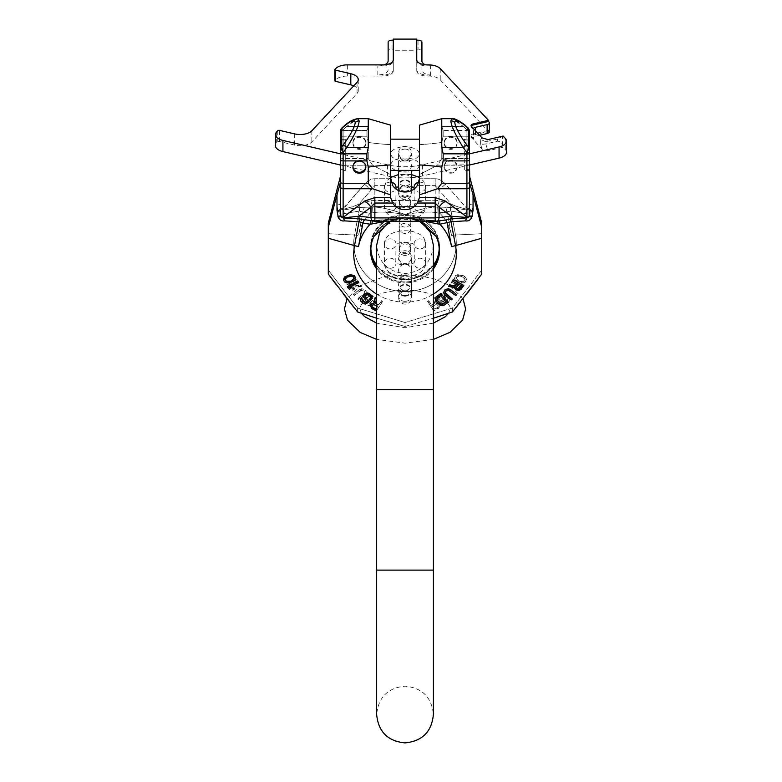 <?xml version="1.0" encoding="UTF-8"?>
<svg xmlns="http://www.w3.org/2000/svg" width="782" height="782" viewBox="0 0 782 782"><rect width="100%" height="100%" fill="white"/><g stroke="black" fill="none" stroke-linecap="round" stroke-linejoin="round"><path stroke-width="0.59" stroke-dasharray="3.91 2.93" d="M334.999 69.334L334.999 80.497L335.673 79.774A12.893 6.452 0 0 1 347.355 76.059L382.975 76.059A10.313 5.161 0 0 0 393.287 70.898L393.287 50.263L416.757 50.263L416.757 70.898A10.313 5.161 0 0 0 427.07 76.059L429.777 76.059A10.313 5.161 0 0 0 430.589 76.137A12.893 6.452 180 0 1 440.227 79.774L488.467 131.503L473.276 135.042A3.871 1.935 0 0 0 471.038 136.801A3.871 1.935 0 0 0 471.409 137.612L482.113 149.098L487.939 150.76L503.129 147.221L505.309 149.558A12.893 6.452 180 0 1 506.511 152.285M294.687 133.908L294.687 145.081A12.893 6.452 0 0 0 311.822 141.962L357.051 93.459A12.893 6.452 0 0 0 358.264 90.741A12.893 6.452 0 0 0 353.747 85.844M294.687 145.081L279.497 141.532A1.29 0.645 0 0 0 277.786 141.845L276.691 143.018A12.893 6.452 0 0 0 275.489 145.745M340.551 165.022L387.589 175.989A41.26 20.635 0 0 0 390.58 176.615M391.762 176.82A41.26 20.635 0 0 0 418.282 176.82M419.465 176.615A41.26 20.635 0 0 0 422.466 175.989L469.493 165.022M390.844 165.022A14.184 7.097 180 0 1 405.027 157.935A14.184 7.097 180 0 1 419.211 165.022A14.184 7.097 180 0 1 405.027 172.118A14.184 7.097 180 0 1 390.844 165.022L390.844 153.859A14.184 7.097 180 0 1 405.027 146.762A14.184 7.097 180 0 1 419.211 153.859A14.184 7.097 180 0 1 405.027 160.945A14.184 7.097 180 0 1 390.844 153.859M419.211 165.022L419.211 153.859M387.589 175.989L387.589 164.816A41.26 20.635 0 0 0 422.466 164.816L469.493 153.849M387.589 164.816L340.551 153.849M503.129 136.048L497.44 139L485.759 141.728L487.939 139.597M482.113 149.098L480.617 144.406L485.759 143.956L497.44 141.229C499.933 141.2 501.643 142.627 502.582 145.52L503.129 147.221M488.467 131.503L488.467 130.389L489.014 130.965A3.871 1.935 180 0 1 489.376 131.787M480.617 144.406L480.617 139.401L485.759 141.728L485.759 143.956L487.939 150.76M488.467 130.389L473.276 133.927A3.871 1.935 0 0 0 471.038 135.677A3.871 1.935 0 0 0 471.409 136.498L473.589 138.834A3.871 1.935 0 0 1 473.218 138.013L473.218 129.079A3.871 1.935 0 0 0 473.589 129.9L473.589 138.834M471.204 126.185A3.871 1.935 0 0 0 471.038 126.743A3.871 1.935 0 0 0 471.409 127.564L473.589 129.9M479.649 135.286L475.456 136.264A3.871 1.935 0 0 0 473.218 138.013M473.374 128.551A3.871 1.935 0 0 0 473.218 129.079M418.047 49.149L416.757 49.149L416.757 69.784A10.313 5.161 0 0 0 427.07 74.935L429.777 74.935A10.313 5.161 180 0 1 421.918 69.93L421.918 51.084A3.871 1.935 0 0 0 418.047 49.149L418.047 40.214M388.136 69.784A10.313 5.161 0 0 1 377.814 74.935L382.975 74.935A10.313 5.161 0 0 0 393.287 69.784L393.287 49.149L391.997 49.149A3.871 1.935 0 0 0 388.136 51.084L388.136 60.849M416.757 39.1L416.757 60.849A10.313 5.161 0 0 0 427.07 66.001L429.777 66.001A10.313 5.161 180 0 1 425.291 64.808M377.814 74.935L377.814 66.001L382.975 66.001A10.313 5.161 0 0 0 393.287 60.849L393.287 39.1M377.814 66.001A10.313 5.161 0 0 0 384.343 64.847M393.287 50.263L393.287 49.149M416.757 50.263L416.757 49.149M421.918 51.084L421.918 42.15M421.918 60.996L421.918 69.93M429.777 74.935L429.777 76.059M429.777 64.886L429.777 66.001M416.757 70.898L416.757 69.784M416.757 59.735L416.757 60.849M393.287 59.735L393.287 60.849M393.287 70.898L393.287 69.784M388.136 51.084L388.136 42.15M405.027 191.727A6.452 5.582 180 0 0 411.469 186.145A6.452 5.582 180 0 0 405.027 180.564A6.452 5.582 180 0 0 398.576 186.145A6.452 5.582 180 0 0 405.027 191.727M405.027 191.082A6.452 5.582 180 0 0 411.469 185.5A6.452 5.582 180 0 0 405.027 179.919A6.452 5.582 180 0 0 398.576 185.5A6.452 5.582 180 0 0 405.027 191.082M384.392 243.896L384.392 263.241A5.806 5.024 180 0 0 390.198 268.265A5.806 5.024 180 0 0 395.995 263.241A5.806 5.024 180 0 0 390.198 258.216A5.806 5.024 180 0 0 384.392 263.241C384.343 280.65 425.496 280.894 425.652 263.241L425.652 243.896A5.806 5.024 0 0 1 419.856 248.92A5.806 5.024 0 0 1 414.049 243.896A5.806 5.024 0 0 1 419.856 238.872A5.806 5.024 0 0 1 425.652 243.896C425.496 226.242 384.343 226.487 384.392 243.896A5.806 5.024 180 0 0 390.198 248.92A5.806 5.024 180 0 0 395.995 243.896L395.78 262.361C399.201 266.085 412.163 265.088 414.264 262.361L414.264 244.776C412.163 242.049 399.201 241.052 395.78 244.776L395.995 243.896A5.806 5.024 180 0 0 390.198 238.872A5.806 5.024 180 0 0 384.392 243.896M391.195 182.216A5.806 5.024 180 0 0 384.392 187.162L384.392 206.507A5.806 5.024 180 0 0 390.198 211.531A5.806 5.024 180 0 0 395.995 206.507A5.806 5.024 180 0 0 390.198 201.482A5.806 5.024 180 0 0 384.392 206.507C384.343 223.916 425.496 224.16 425.652 206.507L425.652 187.162A5.806 5.024 0 0 1 419.856 192.186A5.806 5.024 0 0 1 414.049 187.162L414.049 187.827M395.995 189.029L395.78 205.627C399.201 209.351 412.163 208.354 414.264 205.627L414.049 189.029M405.027 296.173A6.452 5.582 180 0 0 411.469 290.581A6.452 5.582 180 0 0 405.027 285A6.452 5.582 180 0 0 398.576 290.581A6.452 5.582 180 0 0 405.027 296.173M405.027 295.528A6.452 5.582 180 0 0 411.469 289.946A6.452 5.582 180 0 0 405.027 284.355A6.452 5.582 180 0 0 398.576 289.946A6.452 5.582 180 0 0 405.027 295.528M340.551 174.484L340.551 203.154A5.161 2.043 180 0 1 336.993 205.089L337.902 210.651L336.993 205.089L336.993 190.182L336.993 205.089A5.161 2.043 0 0 0 340.551 203.154L340.551 174.689M340.747 129.509L340.551 130.604L342.076 128.385L343.132 130.467L366.895 130.467L368.263 126.371L368.263 118.678L368.263 126.371L366.895 130.467L343.132 130.467A2.581 2.033 0 0 0 340.551 132.5A2.581 2.033 180 0 1 343.132 130.467L343.132 136.205L366.895 136.205L366.895 130.467L366.895 136.205L368.263 142.432L368.263 158.57L368.263 142.432L366.895 136.205L343.132 136.205A2.581 0.88 0 0 0 340.551 137.085A2.581 0.88 180 0 1 343.132 136.205L343.132 158.57L368.263 158.57L343.132 158.57A2.581 0.88 0 0 0 340.551 159.46A2.581 0.88 180 0 1 343.132 158.57L343.132 165.227L372.564 165.227L368.263 158.57L372.564 165.227L390.58 174.542L372.564 165.227L343.132 165.227L343.132 208.53L364.549 184.181C367.921 180.495 371.362 178.677 374.861 178.736C371.342 178.687 367.911 180.495 364.549 184.181L343.063 209.244L343.132 208.53L340.854 208.295A5.161 2.414 -21.4 0 1 337.902 210.651L338.244 211.433C339.662 213.867 341.773 214.551 344.559 213.486A5.161 0.753 -114 0 0 343.073 210.006A5.161 0.753 66 0 1 344.559 213.486C341.773 214.551 339.671 213.867 338.244 211.433A5.161 2.454 -26 0 0 340.972 209.068L343.063 209.244C350.414 207.504 355.654 205.803 358.782 204.131A5.161 2.278 -105.8 0 0 359.564 207.425A5.161 2.278 74.2 0 1 358.782 204.131C355.595 205.813 350.365 207.523 343.063 209.244L340.972 209.068A5.161 2.454 154 0 1 338.244 211.433L337.902 210.651A5.161 2.414 158.6 0 0 340.854 208.295L340.551 203.154L340.972 209.068L343.073 210.006L343.063 209.244L343.073 210.006L359.564 207.425L372.359 207.044C380.316 206.898 391.195 209.371 405.027 214.483C420.696 211.902 431.693 211.414 438.018 213.007L450.784 211.13L447.138 212.049A5.161 0.518 -106.1 0 1 445.867 207.386A5.161 0.518 73.9 0 0 447.138 212.049L439.865 213.222L439.572 207.22L439.865 213.222L438.018 213.007L437.685 207.044L436.473 206.702L437.685 207.044L438.018 213.007C431.889 211.365 420.892 211.863 405.027 214.483C418.693 209.449 429.582 206.966 437.685 207.044L450.481 207.425L466.971 210.006L466.913 208.53L466.981 209.244L469.073 209.068A5.161 2.454 -154 0 0 471.8 211.433L473.061 205.089A5.161 2.043 180 0 1 469.493 203.154L469.493 203.154A5.161 2.043 -0 0 0 473.061 205.089L472.142 210.651A5.161 2.414 -158.6 0 1 469.19 208.295L466.913 208.53L469.19 208.295A5.161 2.414 21.4 0 0 472.142 210.651L471.8 211.433A5.161 2.454 26 0 1 469.073 209.068L466.971 210.006L469.073 209.068L469.19 208.295L469.493 174.484L469.073 209.068L466.981 209.244L466.971 210.006L450.481 207.425L437.685 207.044C429.738 206.898 418.849 209.371 405.027 214.483C391.352 209.449 380.463 206.966 372.359 207.044L359.564 207.425L343.073 210.006L340.972 209.068L340.854 208.295L343.132 208.53L343.132 165.227L340.551 164.777L340.551 139.176L340.551 164.777L343.132 165.227L343.132 129.675L342.076 128.385A2.581 2.434 0 0 0 340.551 130.604L340.551 131.699A2.581 2.033 0 0 1 343.132 129.675A2.581 2.033 0 0 0 340.551 131.699L340.551 151.62M340.551 139.176L345.712 139.176L345.712 170.388L340.551 170.388L340.551 169.44M345.712 139.176L345.712 170.388M328.303 274.071L328.303 270.142L357.609 308.049L328.303 270.142L328.303 233.701L328.303 274.071L328.303 227.318L336.993 194.855L336.993 210.397L338.244 217.308C339.662 220.162 341.773 221.355 344.559 220.876L359.016 221.697L370.179 224.248L385.594 221.296M340.375 176.449L328.303 223.212L328.303 233.701L354.529 235.03L359.016 211.111L344.559 213.486L359.016 211.111A5.161 1.818 -87 0 0 359.212 207.465A5.161 1.818 93 0 1 359.016 211.111L354.529 235.03A51.27 48.181 180 0 0 405.027 291.578A51.27 48.181 180 0 0 455.515 235.03A12.893 4.34 -10.6 0 0 451.527 235.47L447.138 212.049L451.527 235.47A47.223 44.379 180 0 0 439.865 213.222A47.223 44.379 180 0 1 451.527 235.47A12.893 4.34 169.4 0 1 455.515 235.03A51.27 48.181 180 0 1 405.027 291.578A51.27 48.181 180 0 1 354.529 235.03A12.893 4.34 -169.4 0 1 358.518 235.47L362.907 212.049L359.261 211.13L362.907 212.049L358.518 235.47A47.223 44.379 180 0 1 370.179 213.222L362.907 212.049A5.161 0.518 -73.9 0 0 364.177 207.386A5.161 0.518 106.1 0 1 362.907 212.049L370.179 213.222L370.473 207.22L370.179 213.222L372.027 213.007L372.359 207.044L374.861 206.536L435.183 206.536L374.861 206.536L372.359 207.044L372.027 213.007C378.156 211.365 389.162 211.863 405.027 214.483C389.348 211.902 378.351 211.414 372.027 213.007L370.179 213.222A47.223 44.379 180 0 0 358.518 235.47A12.893 4.34 10.6 0 0 354.529 235.03L328.303 233.701L328.303 227.318M376.66 318.225L405.027 326.456L405.027 322.526L357.609 308.049L357.609 311.979L354.285 307.854M368.058 315.478L357.609 311.979L357.609 308.049L405.027 322.526L452.436 308.049L452.436 311.979L445.672 314.256M372.418 316.876L405.027 326.456L433.394 318.225L405.027 326.456L405.027 322.526L452.436 308.049L481.741 270.142L481.741 274.071L478.408 278.568M481.741 233.701L481.741 223.212L481.741 227.318L469.728 183.193L469.728 176.732L481.741 223.212L481.741 270.142L481.741 233.701L455.515 235.03L451.028 211.111L465.486 213.486C468.271 214.551 470.373 213.867 471.8 211.433C470.383 213.867 468.281 214.551 465.486 213.486L451.028 211.111A5.161 1.818 87 0 1 450.833 207.465A5.161 1.818 -93 0 0 451.028 211.111L455.515 235.03L481.741 233.701M424.45 221.296L405.027 218.07C418.693 220.055 429.582 221.023 437.685 220.993L450.833 218.882L466.971 217.943L469.19 215.959A2.581 1.975 0 0 1 466.913 217.005L466.913 152.568L468.291 146.977L469.493 150.994L469.493 142.392L469.493 170.388L469.493 130.623M469.493 132.49A2.581 2.033 180 0 0 466.913 130.467A2.581 2.033 0 0 1 469.493 132.49L469.493 131.699A2.581 2.033 0 0 0 466.913 129.675L467.968 128.385L466.913 130.467L443.15 130.467L443.15 136.205L441.781 142.432L443.15 136.205L443.15 130.467L441.781 126.371L441.781 118.678L441.781 126.371L443.15 130.467L466.913 130.467L466.913 136.205L443.15 136.205L466.913 136.205L466.913 158.57L441.781 158.57L437.48 165.227L419.465 174.542L419.465 196.849L419.465 177.661L419.435 178.736L435.183 178.736C438.702 178.687 442.143 180.495 445.505 184.181C442.123 180.495 438.682 178.677 435.183 178.736L419.435 178.736M464.332 169.616L464.332 139.958L464.332 169.616L469.493 169.616L469.493 140.848M469.493 151.522L469.493 154.367A2.581 0.528 0 0 0 466.913 153.829L443.15 153.829L441.781 147.348L441.781 118.678L419.465 125.14L419.465 164.924A92.833 31.749 0 0 1 441.781 167.133L443.15 160.897L443.15 153.829M454.782 119.46L452.426 118.678L463.11 126.371L455.652 119.969M353.415 120.633L346.934 126.371L357.618 118.678L354.158 120.125M454.811 122.588C455.398 119.118 459.484 120.692 467.059 127.319L469.493 130.604A2.581 2.434 0 0 0 467.968 128.385L468.291 146.977L467.059 145.296C459.484 134.954 455.398 127.378 454.811 122.588A5.161 4.848 -0 0 0 450.862 120.858L452.426 118.678L441.781 118.678M390.58 144.641L390.58 125.14L390.58 144.641A92.833 31.749 180 0 1 368.263 142.432A92.833 31.749 180 0 0 390.58 144.641L390.58 196.849L390.58 144.641M467.059 127.319A5.161 3.304 130.9 0 0 466.483 126.537A5.161 3.304 -49.1 0 0 463.11 126.371L466.913 129.675L466.913 136.205A2.581 0.88 180 0 1 469.493 137.085A2.581 0.88 0 0 0 466.913 136.205L466.913 158.57L441.781 158.57L441.781 142.432L441.781 158.57L437.48 165.227L466.913 165.227L466.913 208.53L466.913 158.57A2.581 0.88 180 0 1 469.493 159.46A2.581 0.88 0 0 0 466.913 158.57L466.913 165.227L469.493 164.777L437.48 165.227L419.465 174.542L419.465 144.641A92.833 31.749 180 0 0 441.781 142.432A92.833 31.749 180 0 1 419.465 144.641L419.465 177.661M419.465 169.44L419.465 139.176L419.465 169.44M390.58 169.44L390.58 139.176L390.58 169.44M352.926 142.432A6.452 6.061 180 0 0 359.378 148.492A6.452 6.061 180 0 0 365.829 142.432A6.452 6.061 180 0 0 359.378 136.381A6.452 6.061 180 0 0 352.926 142.432L352.926 143.321A6.452 6.061 180 0 0 359.378 149.372A6.452 6.061 180 0 0 365.829 143.321A6.452 6.061 180 0 0 359.378 137.261A6.452 6.061 180 0 0 352.926 143.321M445.505 184.181A12.893 1.691 138.7 0 0 439.054 190.241L435.183 185.383L439.054 190.241L439.054 200.661L435.183 200.26L439.054 200.661L451.263 204.131C454.45 205.813 459.689 207.523 466.981 209.244C459.63 207.504 454.401 205.803 451.263 204.131L439.054 190.241L439.054 200.661A5.161 2.278 105.8 0 1 436.473 206.702A5.161 2.278 -74.2 0 0 439.054 200.661L451.263 204.131A5.161 2.278 105.8 0 1 450.481 207.425A5.161 2.278 -74.2 0 0 451.263 204.131L439.054 190.241A12.893 1.691 -41.3 0 1 445.505 184.181L466.913 208.53L445.505 184.181M390.58 177.661L390.609 178.736L374.861 178.736L374.861 185.383L370.991 190.241L374.861 185.383L374.861 200.26L370.991 200.661L435.183 200.26L374.861 200.26L374.861 206.536L374.861 185.383L392.623 185.383L374.861 185.383L374.861 178.736L390.609 178.736L392.623 185.383M376.66 265.479A34.173 32.111 0 0 0 405.027 279.692A34.173 32.111 180 0 0 433.394 265.479M439.171 248.686A34.173 32.111 180 0 0 439.191 247.581A34.173 32.111 180 0 0 405.027 215.47A34.173 32.111 0 0 0 370.854 247.581A34.173 32.111 180 0 1 405.027 215.47A34.173 32.111 0 0 1 439.191 247.581L439.191 249.79A34.173 32.111 0 0 0 435.789 235.812A34.173 32.111 180 0 0 405.027 217.679A34.173 32.111 0 0 0 374.255 235.812A34.173 32.111 180 0 1 405.027 217.679A34.173 32.111 0 0 1 435.789 235.812L436.073 236.379A34.486 32.404 180 0 0 405.027 218.07C391.352 220.055 380.463 221.023 372.359 220.993L372.203 221.111M370.873 248.686A34.173 32.111 0 0 1 370.854 247.581L370.854 249.79A34.173 32.111 180 0 1 374.255 235.812L373.972 236.379A34.486 32.404 0 0 1 405.027 218.07L399.905 218.657L405.027 218.07L410.149 218.657L439.865 224.248L451.028 221.697L465.486 220.876C468.271 221.355 470.373 220.162 471.8 217.308L473.061 210.397L473.061 194.855M466.971 210.006A5.161 0.753 114 0 0 465.486 213.486A5.161 0.753 -66 0 1 466.971 210.006M364.549 184.181A12.893 1.691 41.3 0 1 370.991 190.241L370.991 200.661L358.782 204.131L370.991 190.241L358.782 204.131L370.991 200.661A5.161 2.278 74.2 0 0 373.571 206.702A5.161 2.278 -105.8 0 1 370.991 200.661L370.991 190.241A12.893 1.691 -138.7 0 0 364.549 184.181M433.394 267.688A34.173 32.111 180 0 1 405.027 281.901A34.173 32.111 0 0 1 376.66 267.688M374.119 236.096A34.173 32.111 0 0 1 374.255 235.812L373.972 236.379A34.486 32.404 180 0 1 405.027 218.07C418.849 220.084 429.738 221.062 437.685 220.993L437.842 221.111M433.394 268.91A34.486 32.404 180 0 1 405.027 282.888A34.486 32.404 0 0 0 436.073 236.379L435.936 236.096A34.173 32.111 180 0 0 435.789 235.812L436.073 236.379A34.486 32.404 0 0 0 405.027 218.07C391.195 220.084 380.316 221.062 372.359 220.993L370.453 220.915M435.183 221.198L437.05 221.198A5.161 2.551 83.6 0 1 436.473 221.13L435.183 221.198L436.473 221.13A5.161 2.551 -96.4 0 0 437.05 221.198L439.601 220.915M352.926 167.133L352.926 166.253A6.452 6.061 180 0 0 352.946 166.693M365.81 166.693A6.452 6.061 180 0 0 359.378 160.193A6.452 6.061 180 0 0 352.926 166.253M365.829 167.133L365.829 166.253M456.962 283.358L452.446 280.621M448.575 285.958L454.88 287.092L455.955 289.438L458.936 290.034L460.93 288.988L463.824 284.971M452.211 298.558L451.312 299.418L445.212 294.804L443.707 291.872M445.476 293.211L445.642 291.021L447.881 289.868L449.709 290.474L455.808 295.088L456.708 294.208M435.418 299.115L438.731 303.758L440.686 305.009L444.078 304.745L448.272 301.911M376.66 303.817L378.596 304.785L381.313 300.669L382.457 301.696L376.367 310.923L382.457 301.226M370.58 305.459L371 307.502L376.367 310.454M376.582 298.284L375.477 303.23M372.105 296.358L371.059 299.917M360.561 300.435L363.083 302.751L365.106 303.357L367.481 302.742L371.059 299.447M362.271 298.558L362.086 299.917M365.096 296.192L366.191 294.628L367.726 294.276L370.082 295.743L370.57 297.893M366.347 297.131L365.321 298.616M362.799 296.261L365.321 298.157M350.6 286.593L358.743 282.194M347.267 286.388L347.98 287.405L350.287 287.639L352.125 286.75M343.435 279.33L344.579 281.5L345.791 282.155L352.359 281.882M355.644 277.757L354.93 279.702L352.359 281.412M456.346 288.05L456.268 286.877L458.565 284.169M461.722 285.753L458.565 283.7M446.004 301.735L440.677 295.762M436.923 299.545L437.539 297.424L440.677 295.303M371.841 306.622L372.31 304.765L374.216 304.159L377.823 305.967L376.66 308.196M376.66 307.727L377.823 305.967M344.989 280.083L344.97 278.382L346.064 277.16L350.737 275.577L353.366 276.183L354.109 278.705M382.457 301.696L381.313 301.129L378.596 305.254L376.66 304.286M377.823 306.427L376.66 305.85M365.829 142.432L365.829 143.321M469.728 183.193L469.493 154.367M467.968 128.385A2.581 2.434 0 0 1 469.493 130.604L468.389 128.189M469.493 142.392L469.493 139.196L464.332 139.176L464.332 170.388L464.332 139.176M469.728 176.732L469.513 175.148M452.436 311.979L452.436 308.049L481.741 270.142L481.741 274.071L481.741 227.318M467.382 293.103L460.305 302.145M455.72 307.903L452.612 311.754M343.239 293.846L336.309 284.785M331.607 278.519L328.499 274.345M340.326 176.732L340.326 183.193L336.993 194.855M340.326 183.193L340.854 215.959A2.581 1.975 180 0 0 343.132 217.005L343.073 217.943L359.564 218.96A5.161 2.551 96.4 0 1 358.782 216.233L374.861 217.904L435.183 217.904L451.263 216.233L466.981 217.474L445.505 201.111A12.893 7.468 126.6 0 0 439.054 207.171L439.054 217.601A5.161 2.551 83.6 0 1 437.05 221.198M342.076 128.385A2.581 2.434 0 0 0 340.551 130.604L340.551 131.699M340.551 152.265L340.551 211.814A5.161 1.486 180 0 0 336.993 210.397M340.551 168.716L340.551 139.958L340.551 168.716M342.076 149.802A2.581 1.31 180 0 0 340.551 150.994L341.763 146.977L343.132 153.829L366.895 153.829L366.895 160.897L368.263 167.133A92.833 31.749 0 0 1 390.58 164.924L390.58 125.14L368.263 118.678L368.263 147.348L366.895 153.829M342.985 145.296A5.161 0.87 -143.9 0 1 346.934 147.348C354.764 134.758 358.84 125.931 359.182 120.858A5.161 4.848 -0 0 0 355.233 122.588C354.891 126.938 350.805 134.504 342.985 145.296L341.763 146.977L341.763 128.385L342.985 127.319A5.161 3.304 49.1 0 1 343.562 126.537A5.161 3.304 -130.9 0 1 346.934 126.371L368.263 126.371M355.233 122.588C354.891 119.011 350.805 120.584 342.985 127.319M359.182 120.858L357.618 118.678C357.521 117.046 346.279 123.312 343.562 126.537A5.161 3.304 49.1 0 1 346.934 126.371L343.132 129.675L346.934 126.371L357.902 126.371M467.059 145.296A5.161 0.87 -36.1 0 0 463.11 147.348C455.535 135.276 451.449 126.449 450.862 120.858M340.551 154.367A2.581 0.528 180 0 1 343.132 153.829L343.132 183.271L368.263 183.271L372.564 188.736L390.58 194.816L390.58 164.924M390.58 194.816L390.609 197.563L392.623 203.027A14.438 13.568 180 0 0 417.432 203.027L419.435 197.563L435.183 197.563L445.505 201.111M419.465 164.924L419.435 197.563M457.118 142.432A6.452 6.061 180 0 1 450.667 148.492A6.452 6.061 180 0 1 444.225 142.432A6.452 6.061 180 0 1 450.667 136.381A6.452 6.061 180 0 1 457.118 142.432L457.118 143.321A6.452 6.061 180 0 1 450.667 149.372A6.452 6.061 180 0 1 444.225 143.321A6.452 6.061 180 0 1 450.667 137.261A6.452 6.061 180 0 1 457.118 143.321M433.394 265.323A34.486 32.404 180 0 1 405.027 279.301A34.486 32.404 0 0 0 436.073 260.993L435.936 261.276A34.486 32.404 180 0 0 436.073 260.993L435.789 261.559A34.173 32.111 0 0 1 405.027 279.692A34.173 32.111 180 0 1 374.255 261.559A34.173 32.111 180 0 1 370.854 247.581L370.854 249.79A34.173 32.111 180 0 0 405.027 281.901A34.173 32.111 0 0 0 439.191 249.79L439.191 247.581A34.173 32.111 0 0 1 435.789 261.559L436.073 260.993A34.486 32.404 180 0 0 405.027 214.483A34.486 32.404 0 0 0 373.972 260.993A34.486 32.404 180 0 1 405.027 214.483A34.486 32.404 0 0 1 436.073 260.993L429.328 269.8C422.622 275.821 414.519 278.91 405.027 279.066L421.146 275.372L433.394 265.303M359.261 221.765A5.161 1.085 106.7 0 0 359.564 218.96L372.3 220.905L372.027 223.994M445.867 219.996A5.161 0.518 73.9 0 1 447.138 223.075L451.527 246.496A47.223 44.379 180 0 0 439.865 224.248L439.582 220.856L437.754 220.905L438.018 223.994M450.784 221.765A5.161 1.085 73.3 0 1 450.481 218.96A5.161 2.551 83.6 0 0 451.263 216.233L439.054 207.171L435.183 203.027L435.183 221.296L374.861 221.296L374.861 203.027L392.623 203.027M465.486 220.876A5.161 1.916 103.3 0 1 466.971 217.943L466.981 217.474A2.581 1.935 0 0 0 469.073 216.594A5.161 0.733 22.9 0 1 471.8 217.308M472.142 216.409A5.161 0.88 19.1 0 0 469.19 215.959L469.493 211.814A5.161 1.486 0 0 1 473.061 210.397M467.968 149.802A2.581 1.31 180 0 1 469.493 150.994M340.551 182.392A2.581 0.88 180 0 0 343.132 183.271L343.132 217.005L364.549 201.111A12.893 7.468 53.4 0 1 370.991 207.171L358.782 216.233L343.063 217.474A2.581 1.935 180 0 1 340.972 216.594L340.854 215.959A5.161 0.88 160.9 0 0 337.902 216.409M338.244 217.308A5.161 0.733 157.1 0 1 340.972 216.594L343.073 217.943A5.161 1.916 76.7 0 1 344.559 220.876M364.177 219.996A5.161 0.518 106.1 0 0 362.907 223.075L358.518 246.496A12.893 4.34 10.6 0 1 354.529 245.607L328.303 238.256M390.443 221.296L399.905 218.657L368.645 220.71L373.004 221.198A5.161 2.551 96.4 0 1 370.991 217.601L370.991 207.171L374.861 203.027L374.861 197.563L390.609 197.563M380.687 227.601L399.905 218.657L370.463 220.856L370.179 224.248A47.223 44.379 180 0 0 358.518 246.496M364.549 201.111L374.861 197.563M419.465 194.816L437.48 188.736L441.781 183.271L441.781 167.133M368.263 183.271L368.263 167.133M457.118 167.133A6.452 6.061 180 0 1 450.667 173.193A6.452 6.061 180 0 1 444.225 167.133A6.452 6.061 180 0 1 450.667 161.072A6.452 6.061 180 0 1 457.118 167.133L457.118 166.253A6.452 6.061 180 0 1 450.667 172.304A6.452 6.061 180 0 1 444.225 166.253A6.452 6.061 180 0 1 450.667 160.193A6.452 6.061 180 0 1 457.118 166.253M444.225 167.133L444.225 166.253M352.838 283.016L357.609 280.621L356.885 279.614L346.221 285.44L349.114 289.457L351.118 290.493L354.09 289.907L355.165 287.551L361.47 286.427L360.629 285.264L354.901 286.329L352.838 283.016L354.901 286.329M354.901 285.86L360.629 284.804L361.47 285.958L355.165 287.092L354.09 289.438L351.118 290.034L349.114 288.988L346.221 284.971L356.885 279.614M359.437 289.594L353.347 294.208L354.246 295.088L361.274 290.024L363.806 290.435L364.803 291.745L364.568 293.211L357.843 298.558L358.743 299.418L364.832 294.804L366.338 291.872L364.979 289.545L361.655 288.695L359.437 289.594L353.347 294.677L354.246 295.547L361.274 290.484L363.806 290.904L364.803 292.204L364.568 293.67L357.843 299.017L358.743 299.887L364.832 295.273L366.338 292.331L365.585 290.591L364.041 289.428L361.655 289.164L359.437 290.063M369.27 293.514L373.473 296.349L374.568 297.942L374.334 300.063L371.323 303.758L369.358 305.009L367.002 305.156L361.773 301.911L369.27 293.514L361.773 302.38L367.002 305.615L369.358 305.479L371.323 304.218L374.334 300.532L374.568 298.401L373.473 296.818L369.27 293.983M427.598 301.226L433.678 310.454L439.044 307.502L439.464 305.459L438.174 303.494L436.063 302.996L434.792 297.61L433.463 298.284L434.675 303.172L431.449 304.785L428.732 300.669L427.598 301.226L433.678 310.923L438.223 308.646L439.416 306.994L438.751 304.452L436.063 303.455L434.792 298.069L433.463 298.753L434.675 303.641L431.449 305.254L428.732 301.129L427.598 301.696M438.985 299.447L442.563 302.742L444.938 303.357L446.972 302.751L449.484 299.965L448.79 297.795L447.783 298.558L447.46 300.591L444.254 302.087L439.992 298.704L439.464 296.417L442.329 294.276L445.222 295.997L443.707 297.131L444.723 298.157L447.255 296.261L444.694 293.69L442.485 292.967L440.462 293.592L438.272 295.518L437.949 297.541L438.985 299.917L442.563 303.211L444.938 303.827L446.972 303.211L449.151 301.275L449.474 299.242L448.79 298.255L447.783 299.017L447.46 301.06L445.105 302.517L442.553 301.735L439.992 299.164L439.464 296.886L442.329 294.746L445.222 296.456L443.707 297.6L444.723 298.616L447.255 296.72L443.834 293.602L441.468 293.592L438.272 295.987L437.949 298.001L438.985 299.917M451.302 282.194L460.236 286.515L457.92 286.75L459.757 287.639L462.074 287.405L462.778 286.388L452.016 281.178L451.302 282.654L460.236 286.984L457.92 287.219L459.757 288.099L462.074 287.874L462.778 286.857L452.016 281.647L451.302 282.654M457.685 281.412L455.114 279.702L454.401 277.757L455.544 275.587L457.783 274.629L463.325 275.645L465.896 277.375L466.61 279.33L465.466 281.5L464.254 282.155L457.685 281.882L455.114 280.161L454.401 278.226L455.544 276.046L456.756 275.391L459.787 275.127L463.325 276.114L465.896 277.845L466.61 279.8L465.466 281.97L463.227 282.908L457.685 281.882M351.48 283.7L348.078 285.41L350.962 288.978L353.141 288.558L353.777 286.877L351.48 283.7L348.078 285.88L350.375 289.057L352.457 289.369L353.914 287.962L351.48 284.169M369.368 295.303L373.053 298.069L372.662 300.376L368.625 303.963L366.924 303.68L363.777 301.559L369.368 295.303L373.258 299.242L370.267 303.524L367.784 304.433L363.777 302.018L369.368 295.762M432.231 305.967L434.166 308.91L437.773 307.101L438.331 306.036L436.522 304.071L432.231 305.967L434.166 309.379L438.203 307.082L437.744 305.224L435.828 304.628L432.231 306.427M458.408 280.601L455.73 277.991L457.46 275.802L462.602 276.476L465.29 279.096L463.56 281.285L458.408 281.07L455.73 278.46L457.46 276.271L462.602 276.945L465.29 279.565L463.56 281.745L458.408 281.07M356.885 280.083L357.609 281.09L352.838 283.485M444.225 142.432L444.225 143.321M345.712 169.616L345.712 139.958L345.712 169.616L340.551 169.616M433.394 389.602L376.66 389.602L405.027 389.602L376.66 389.602L376.66 245.186C378.341 262.42 387.794 271.872 405.027 273.553C422.251 271.872 431.713 262.42 433.394 245.186L433.394 570.117L376.66 570.117L405.027 570.117L376.66 570.117L376.66 714.533C378.341 697.3 387.794 687.847 405.027 686.166C422.251 687.847 431.713 697.3 433.394 714.533L433.394 570.117M502.582 145.52L502.582 136.586M505.309 138.394L505.309 149.558M489.014 122.031L489.014 130.965M440.227 68.611L440.227 79.774M480.617 139.401L482.113 137.935M471.409 137.612L471.409 136.498M471.409 126.449L471.409 127.564M475.456 130.79L475.456 136.264M473.276 135.042L473.276 133.927M391.997 49.149L391.997 40.214M430.589 64.974L430.589 76.137M427.07 76.059L427.07 74.935M427.07 64.886L427.07 66.001M382.975 64.886L382.975 66.001M382.975 76.059L382.975 74.935M347.355 76.059L347.355 64.886M335.673 79.774L335.673 68.611M357.051 93.459L357.051 82.296M311.822 130.79L311.822 141.962M279.497 141.532L279.497 130.369M277.786 141.845L277.786 130.682M276.691 143.018L276.691 131.855M422.466 175.989L422.466 164.816M497.44 141.229L497.44 139M405.027 196.888A6.452 5.582 180 0 0 411.469 191.297A6.452 5.582 180 0 0 405.027 185.715A6.452 5.582 180 0 0 398.576 191.297A6.452 5.582 180 0 0 405.027 196.888M405.027 171.199A6.452 5.582 0 0 1 398.576 165.618A6.452 5.582 0 0 1 405.027 160.036A6.452 5.582 0 0 1 411.469 165.618A6.452 5.582 0 0 1 405.027 171.199M405.027 149.079A6.452 5.582 0 0 1 411.469 154.66A6.452 5.582 0 0 1 405.027 160.242A6.452 5.582 0 0 1 398.576 154.66A6.452 5.582 0 0 1 405.027 149.079M405.027 174.757A6.452 5.582 180 0 0 398.576 180.339A6.452 5.582 180 0 0 405.027 185.921A6.452 5.582 180 0 0 411.469 180.339A6.452 5.582 180 0 0 405.027 174.757M414.049 263.241A5.806 5.024 0 0 1 419.856 258.216A5.806 5.024 0 0 1 425.652 263.241A5.806 5.024 0 0 1 419.856 268.265A5.806 5.024 0 0 1 414.049 263.241M405.027 227.054A5.806 5.024 0 0 1 399.221 222.029A5.806 5.024 0 0 1 405.027 217.005A5.806 5.024 0 0 1 410.824 222.029A5.806 5.024 0 0 1 405.027 227.054M405.027 242.684A5.806 5.024 180 0 0 399.221 247.718A5.806 5.024 180 0 0 405.027 252.742A5.806 5.024 180 0 0 410.824 247.718A5.806 5.024 180 0 0 405.027 242.684M405.027 223.349A5.806 5.024 180 0 0 399.221 228.373A5.806 5.024 180 0 0 405.027 233.398A5.806 5.024 180 0 0 410.824 228.373A5.806 5.024 180 0 0 405.027 223.349M405.027 207.709A5.806 5.024 0 0 1 399.221 202.685A5.806 5.024 0 0 1 405.027 197.66A5.806 5.024 0 0 1 410.824 202.685A5.806 5.024 0 0 1 405.027 207.709M414.049 206.507A5.806 5.024 0 0 1 419.856 201.482A5.806 5.024 0 0 1 425.652 206.507A5.806 5.024 0 0 1 419.856 211.531A5.806 5.024 0 0 1 414.049 206.507M418.849 182.216A5.806 5.024 0 0 1 425.652 187.162L423.658 181.229L419.465 177.485M390.58 177.485L386.328 181.307L384.392 187.162A5.806 5.024 180 0 0 390.198 192.186A5.806 5.024 180 0 0 395.995 187.162L395.995 187.827M405.027 301.324A6.452 5.582 180 0 0 411.469 295.743A6.452 5.582 180 0 0 405.027 290.161A6.452 5.582 180 0 0 398.576 295.743A6.452 5.582 180 0 0 405.027 301.324M405.027 275.645A6.452 5.582 0 0 1 398.576 270.064A6.452 5.582 0 0 1 405.027 264.472A6.452 5.582 0 0 1 411.469 270.064A6.452 5.582 0 0 1 405.027 275.645M405.027 253.515A6.452 5.582 0 0 1 411.469 259.096A6.452 5.582 0 0 1 405.027 264.687A6.452 5.582 0 0 1 398.576 259.096A6.452 5.582 0 0 1 405.027 253.515M405.027 279.203A6.452 5.582 180 0 0 398.576 284.785A6.452 5.582 180 0 0 405.027 290.366A6.452 5.582 180 0 0 411.469 284.785A6.452 5.582 180 0 0 405.027 279.203M441.781 126.371L463.11 126.371L441.781 126.371M435.183 200.26L435.183 178.736L435.183 185.383L417.432 185.383L435.183 185.383L435.183 206.536L435.183 203.027L417.432 203.027M376.66 265.303L380.717 269.8L405.027 279.066C390.726 278.441 380.375 272.419 373.972 260.993L374.119 261.276A34.486 32.404 0 0 1 373.972 260.993A34.486 32.404 180 0 0 405.027 279.301A34.486 32.404 0 0 1 376.66 265.323M359.564 207.425A5.161 1.769 94.9 0 1 359.261 211.13A5.161 1.769 -85.1 0 0 359.564 207.425M473.061 190.182L473.061 205.089L473.061 190.182M450.481 207.425A5.161 1.769 85.1 0 0 450.784 211.13A5.161 1.769 -94.9 0 1 450.481 207.425M376.66 294.11A51.27 48.181 180 0 0 433.394 294.11M373.004 221.198A5.161 2.551 96.4 0 0 373.571 221.13L372.359 220.993L373.571 221.13A5.161 2.551 -83.6 0 1 373.004 221.198L374.861 221.198M379.72 228.52L373.972 236.379A34.486 32.404 180 0 0 405.027 282.888A34.486 32.404 0 0 1 376.66 268.91M462.338 123.175L466.483 126.537A5.161 3.304 130.9 0 0 463.11 126.371L466.913 129.675A2.581 2.033 0 0 1 469.493 131.699M469.493 153.106A2.581 0.528 180 0 0 466.913 152.568L463.11 147.348L441.781 147.348M368.263 147.348L346.934 147.348L343.132 152.568A2.581 0.528 180 0 0 340.551 153.106M451.527 246.496A12.893 4.34 169.4 0 0 455.515 245.607A51.27 48.181 180 0 1 405.027 302.155A51.27 48.181 180 0 1 354.529 245.607L359.016 221.697A5.161 1.232 105.8 0 0 359.212 218.882M481.741 238.256L455.515 245.607L451.028 221.697A5.161 1.232 74.2 0 1 450.833 218.882M469.493 186.761A2.581 1.975 0 0 1 466.913 188.736L437.48 188.736M469.493 182.392A2.581 0.88 0 0 1 466.913 183.271L441.781 183.271M469.493 160.017A2.581 0.88 0 0 1 466.913 160.897L443.15 160.897M340.551 160.017A2.581 0.88 180 0 0 343.132 160.897L366.895 160.897M340.551 186.761A2.581 1.975 180 0 0 343.132 188.736L372.564 188.736M435.183 197.563L435.183 203.027M388.175 222.362L405.027 216.819L421.869 222.362L410.149 218.657L437.754 220.905L410.149 218.657L419.602 221.296M376.66 389.602L376.66 570.117M361.44 313.279L359.896 309.017C360.531 296.534 394.578 286.271 421.127 291.676C444.87 296.036 451.546 306.827 450.149 309.017L448.604 313.279M433.394 323.152L405.027 327.707L376.66 323.152M463.012 298.714L450.051 285.723L434.45 278.939L420.354 275.899L405.369 274.844L383.19 277.024L360.307 285.538L347.032 298.714M433.394 339.398L405.027 343.181L376.66 339.398M471.038 136.801L471.038 135.677M471.038 126.743L471.038 125.628M358.264 90.741L358.264 79.569M411.469 186.145L411.469 193.291C411.088 189.371 408.937 187.221 405.027 186.839C401.107 187.221 398.957 189.371 398.576 193.291C398.957 197.201 401.107 199.351 405.027 199.733C408.937 199.351 411.088 197.201 411.469 193.291L411.469 190.583M398.576 186.145L398.576 190.583M398.576 185.5L398.576 152.676C398.957 156.586 401.107 158.736 405.027 159.117C408.937 158.736 411.088 156.586 411.469 152.676C411.088 148.756 408.937 146.605 405.027 146.224C401.107 146.605 398.957 148.756 398.576 152.676L398.576 170.388M411.469 185.5L411.469 170.388M405.027 255.499C401.498 255.157 399.563 253.221 399.221 249.702L399.221 200.7C399.563 197.181 401.498 195.246 405.027 194.904C408.546 195.246 410.482 197.181 410.824 200.7C410.482 204.229 408.546 206.165 405.027 206.507C401.498 206.165 399.563 204.229 399.221 200.7L399.221 249.702C399.563 246.174 401.498 244.238 405.027 243.896C408.546 244.238 410.482 246.174 410.824 249.702L410.824 200.7L410.824 249.702C410.482 253.221 408.546 255.157 405.027 255.499M411.469 174.552L398.576 174.552M411.469 186.517L404.91 185.549L398.576 186.517M411.469 290.581L411.469 297.727C411.088 293.817 408.937 291.666 405.027 291.285C401.107 291.666 398.957 293.817 398.576 297.727C398.957 301.647 401.107 303.797 405.027 304.178C408.937 303.797 411.088 301.647 411.469 297.727L411.469 257.112C411.088 261.032 408.937 263.182 405.027 263.563C401.107 263.182 398.957 261.032 398.576 257.112C398.957 253.202 401.107 251.051 405.027 250.67C408.937 251.051 411.088 253.202 411.469 257.112L411.469 289.946M398.576 290.581L398.576 289.946M341.656 128.189L343.562 126.537M464.332 139.958L469.493 139.958M469.493 170.388L464.332 170.388M368.263 118.678L357.628 118.678M452.426 118.678L453.511 118.756M454.928 119.05L456.141 119.47M456.893 119.802L458.125 120.418M459.298 121.102L460.872 122.129M390.58 170.388L419.465 170.388M390.58 139.176L419.465 139.176M345.712 139.958L340.551 139.958"/><path stroke-width="1.17" d="M334.999 80.497A1.29 0.645 0 0 0 334.882 80.771A1.29 0.645 0 0 0 335.625 81.357L350.815 84.896L350.815 73.733A12.893 6.452 180 0 1 358.264 79.569A12.893 6.452 180 0 1 357.051 82.296L311.822 130.79A12.893 6.452 180 0 1 294.687 133.908L279.497 130.369A1.29 0.645 0 0 0 277.786 130.682L276.691 131.855A12.893 6.452 0 0 0 275.489 134.572A12.893 6.452 0 0 0 282.928 140.418L340.551 153.849M353.747 85.844A12.893 6.452 0 0 0 350.815 84.896M275.489 134.572L275.489 145.745A12.893 6.452 0 0 0 282.928 151.581L340.551 165.022M390.58 176.615A41.26 20.635 0 0 0 391.762 176.82M418.282 176.82A41.26 20.635 0 0 0 419.465 176.615M469.493 165.022L499.072 158.12A12.893 6.452 180 0 0 506.511 152.285L506.511 141.112A12.893 6.452 0 0 0 505.309 138.394L503.129 136.048L487.939 139.597L482.113 137.935L471.409 126.449A3.871 1.935 0 0 1 471.038 125.628A3.871 1.935 0 0 1 473.276 123.879L473.276 124.993A3.871 1.935 0 0 0 471.204 126.185M334.882 80.771L334.882 69.598A1.29 0.645 0 0 1 334.999 69.334L335.673 68.611A12.893 6.452 0 0 1 347.355 64.886L382.975 64.886A10.313 5.161 0 0 0 393.287 59.735L393.287 39.1L416.757 39.1L416.757 59.735A10.313 5.161 0 0 0 427.07 64.886L429.777 64.886A10.313 5.161 180 0 0 430.589 64.974A12.893 6.452 0 0 1 440.227 68.611L488.467 120.33L473.276 123.879M469.493 153.849L499.072 146.957A12.893 6.452 0 0 0 506.511 141.112M334.882 69.598A1.29 0.645 0 0 0 335.625 70.184L350.815 73.733M488.467 120.33L488.467 121.454L473.276 124.993M488.467 121.454L489.014 122.031A3.871 1.935 180 0 1 489.376 122.852A3.871 1.935 180 0 1 487.137 124.602L475.456 127.329A3.871 1.935 0 0 0 473.374 128.551M489.376 122.852L489.376 131.787A3.871 1.935 180 0 1 487.137 133.536L479.649 135.286M425.291 64.808A10.313 5.161 180 0 1 421.918 60.996L421.918 42.15A3.871 1.935 0 0 0 418.047 40.214L416.757 40.214M393.287 40.214L391.997 40.214A3.871 1.935 0 0 0 388.136 42.15L388.136 60.849A10.313 5.161 0 0 1 384.343 64.847M391.195 182.216A5.806 5.024 180 0 1 395.995 187.162L395.995 189.029M414.049 189.029L414.049 187.162A5.806 5.024 0 0 1 418.849 182.216M374.861 221.198L359.212 218.882L343.073 217.943L340.854 215.959A2.581 1.975 0 0 0 343.132 217.005L343.132 152.568L341.763 146.977L340.551 150.994L340.551 142.392L340.551 170.388M342.076 149.802A2.581 1.31 180 0 0 340.551 150.994L340.551 154.367A2.581 0.528 0 0 1 343.132 153.829L366.895 153.829L368.263 147.348L368.263 118.678L390.58 125.14L390.58 164.924A92.833 31.749 0 0 0 368.263 167.133L366.895 160.897L366.895 153.829M364.177 219.996A5.161 0.518 -73.9 0 0 362.907 223.075L359.261 221.765A5.161 1.085 -73.3 0 0 359.564 218.96A5.161 2.551 -83.6 0 1 358.782 216.233L343.073 217.943A5.161 1.916 -103.3 0 1 344.559 220.876C341.773 221.355 339.671 220.162 338.244 217.308L336.993 210.397L336.993 194.855L340.551 181.923L340.551 211.814L340.551 154.367M340.551 169.44L340.551 130.604L341.656 128.189L340.747 129.509M340.551 139.186L340.551 142.392M342.076 128.385L340.551 130.604M336.993 194.855L328.303 227.318L328.303 223.212L340.326 176.732L340.326 183.193M385.594 221.296L370.179 224.248A47.223 44.379 180 0 0 358.518 246.496A12.893 4.34 -169.4 0 1 354.529 245.607L328.303 238.256L328.303 227.318M328.303 238.256L328.303 274.071L357.609 311.979L376.66 318.225M445.672 314.256L433.394 318.225L452.436 311.979L481.741 274.071L481.741 227.318L473.061 194.855L473.061 210.397L471.8 217.308C470.383 220.162 468.281 221.355 465.486 220.876L451.028 221.697L439.865 224.248L424.45 221.296M469.493 174.494L469.493 164.777L469.728 176.732L481.741 223.212L481.741 227.318M469.728 176.732L469.728 183.193L473.061 194.855M469.728 183.193L469.19 215.959A2.581 1.975 180 0 1 466.913 217.005L466.971 217.943L450.481 218.96A5.161 2.551 -96.4 0 0 451.263 216.233L435.183 217.904L374.861 217.904L358.782 216.233L370.991 207.171L370.991 217.601A5.161 2.551 -83.6 0 0 373.004 221.198M454.811 122.588C455.153 126.938 459.239 134.504 467.059 145.296A5.161 0.87 143.9 0 0 463.11 147.348C455.29 134.758 451.204 125.931 450.862 120.858A5.161 4.848 0 0 1 454.811 122.588C455.153 119.011 459.239 120.584 467.059 127.319A5.161 3.304 -49.1 0 0 466.483 126.537L468.389 128.189L469.493 130.604L469.493 211.814A5.161 1.486 180 0 1 473.061 210.397M467.059 145.296L468.291 146.977L467.968 149.802A2.581 1.31 180 0 1 469.493 150.994L468.291 146.977L468.291 128.385L469.493 130.604L469.493 132.5A2.581 2.033 0 0 0 469.493 132.49A2.581 2.033 180 0 0 469.493 132.49M469.493 137.085L469.493 139.958L469.493 137.085M469.493 140.848L469.493 151.522M469.493 152.334L469.493 169.616M450.862 120.858L452.416 118.678C452.524 117.046 463.765 123.312 466.483 126.537L468.389 128.189M368.263 118.678L357.618 118.678L359.182 120.858C358.596 126.449 354.52 135.276 346.934 147.348L368.263 147.348M441.781 118.678L441.781 147.348L443.15 153.829L443.15 160.897L441.781 167.133A92.833 31.749 0 0 0 419.465 164.924L419.465 125.14L441.781 118.678L452.426 118.678M355.233 122.588C354.647 119.118 350.561 120.692 342.985 127.319L341.763 128.385L341.763 146.977L342.985 145.296C350.561 134.954 354.647 127.378 355.233 122.588A5.161 4.848 0 0 1 359.182 120.858M467.059 127.319L467.968 128.385M467.968 149.802L466.913 152.568L466.913 183.271L441.781 183.271L437.48 188.736L419.465 194.816L419.465 164.924M419.465 194.816L419.435 197.563L417.432 203.027A14.438 13.568 180 0 1 392.623 203.027L390.609 197.563L374.861 197.563L364.549 201.111A12.893 7.468 -126.6 0 1 370.991 207.171L374.861 203.027L374.861 221.296L435.183 221.296L435.183 203.027L417.432 203.027M390.58 177.661L392.623 185.383A14.438 13.568 180 0 0 417.432 185.383L419.435 178.736L417.432 185.383A14.438 13.568 180 0 1 392.623 185.383M419.435 178.736L419.465 177.661M390.58 164.924L390.609 197.563M433.394 265.479A34.173 32.111 180 0 0 435.789 261.559A34.173 32.111 180 0 0 439.171 248.686M376.66 265.479A34.173 32.111 0 0 1 374.255 261.559A34.173 32.111 0 0 1 370.873 248.686M376.66 267.688A34.173 32.111 0 0 1 370.854 249.79A34.173 32.111 0 0 1 374.119 236.096M433.394 267.688A34.173 32.111 180 0 0 439.191 249.79A34.173 32.111 180 0 0 435.936 236.096L421.869 222.362L430.344 232.401L433.394 245.186L433.394 389.602L376.66 389.602L376.66 245.186L379.7 232.401L388.175 222.362M437.842 221.111L438.018 223.994M372.203 221.111L372.027 223.994M370.453 220.915L370.179 224.248L362.907 223.075L358.518 246.496M359.261 221.765L344.559 220.876M337.902 216.409A5.161 0.88 -19.1 0 1 340.854 215.959L340.551 211.814A5.161 1.486 0 0 0 336.993 210.397M469.493 182.392A2.581 0.88 180 0 1 466.913 183.271L466.913 217.005L445.505 201.111A12.893 7.468 -53.4 0 0 439.054 207.171L451.263 216.233L466.981 217.474A2.581 1.935 180 0 0 469.073 216.594L469.19 215.959A5.161 0.88 -160.9 0 1 472.142 216.409M471.8 217.308A5.161 0.733 -157.1 0 0 469.073 216.594L466.971 217.943A5.161 1.916 -76.7 0 0 465.486 220.876M450.784 221.765A5.161 1.085 -106.7 0 1 450.481 218.96L445.867 219.996A5.161 0.518 -106.1 0 1 447.138 223.075L451.527 246.496A12.893 4.34 -10.6 0 0 455.515 245.607L481.741 238.256M445.867 219.996L437.05 221.198A5.161 2.551 -96.4 0 0 439.054 217.601L439.054 207.171L435.183 203.027L435.183 200.26M439.601 220.915L439.865 224.248A47.223 44.379 180 0 1 451.527 246.496M338.244 217.308A5.161 0.733 -22.9 0 1 340.972 216.594A2.581 1.935 0 0 0 343.063 217.474L364.549 201.111M445.505 201.111L435.183 197.563L419.435 197.563M390.58 194.816L372.564 188.736L368.263 183.271L368.263 167.133M441.781 183.271L441.781 167.133M352.926 167.133A6.452 6.061 180 0 0 359.378 173.193A6.452 6.061 180 0 0 365.829 167.133A6.452 6.061 180 0 0 359.378 161.072A6.452 6.061 180 0 0 352.926 167.133M352.946 166.693A6.452 6.061 180 0 0 365.81 166.693M452.446 281.09L453.169 279.614L463.824 285.44L460.93 289.457L458.936 290.493L455.955 289.907L454.88 287.551L448.575 286.427L449.415 285.264L455.153 286.329L457.206 283.485L452.446 281.09L453.169 280.083M463.824 285.44L453.169 279.614M454.85 288.45L454.88 287.092M448.575 286.427L449.415 284.804L455.153 285.86L457.206 283.016M443.707 292.331L445.066 289.545L448.389 288.695L450.608 289.594L456.708 294.677L455.808 295.547L448.77 290.484L446.239 290.904L445.241 292.204L445.476 293.67L452.211 299.017L451.312 299.887L445.212 295.273L443.707 292.331L444.459 290.591L446.014 289.428L448.389 289.164L450.608 290.063M456.708 294.677L450.608 289.594M452.211 299.017L445.183 292.468M435.418 299.584L435.867 297.111L440.774 293.514L448.272 302.38L444.078 305.215L442.026 305.733L439.699 305L436.336 301.539L435.418 299.584L435.867 297.58L440.774 293.983M448.272 302.38L440.774 293.514M376.582 298.753L375.252 297.61L373.982 302.996L371.303 303.983L370.58 305.918L371.88 303.963L373.982 303.455L375.252 298.069L376.582 298.753L375.38 303.641L376.66 304.286M375.477 303.23L376.66 303.817M362.799 296.72L365.36 293.69L367.56 292.967L369.593 293.592L372.105 296.358L368.576 293.592L365.36 294.159L362.799 296.72L365.321 298.616L366.347 297.6L364.832 296.456L366.875 294.706L368.566 295.078L370.746 297.6L367.491 301.735L365.79 302.556L362.594 301.06L362.271 299.017L361.255 298.255L360.57 299.242L360.893 301.275L363.083 303.211L365.106 303.827L368.498 302.478L371.753 298.939L372.105 296.828M362.271 299.017L361.255 297.795L360.561 299.965M361.919 299.193L364.099 301.725L365.79 302.087L370.052 299.164M370.746 297.131L370.052 298.704M364.832 295.997L366.347 297.6M347.267 286.857L358.029 281.178L358.743 282.654L349.808 286.984L352.125 287.219L350.287 288.099L347.98 287.874L347.267 286.857L358.029 281.647L358.743 282.654M349.808 286.515L352.125 287.219M355.644 278.226L354.5 275.587L350.258 274.668L344.94 276.681L343.435 279.8L344.148 277.845L345.585 276.711L348.928 275.362L352.262 275.098L355.321 277.053L355.38 279.37L354.138 280.855L350.15 282.634L346.817 282.908L344.579 281.97L343.435 279.8M461.967 285.41L459.083 288.978L456.903 288.558L456.131 287.493M446.268 301.559L443.12 303.68L441.419 303.963L437.382 300.376L436.786 298.773M371.724 306.036L372.281 307.101L375.878 308.91L376.66 307.727M344.764 279.096L346.485 281.285L351.636 281.07L354.324 278.46L352.594 276.271L347.443 276.945L344.764 279.565L346.485 281.745L351.636 281.07M354.324 277.991L351.636 280.601M458.565 284.169L461.967 285.88L459.669 289.057L458.389 289.545L456.131 287.962L458.565 284.169M443.12 304.139L441.419 304.423L439.777 303.524L436.786 299.242L437.539 297.883L440.677 295.762L446.268 302.018L443.12 303.68M376.66 310.483L376.367 310.923L371.821 308.646L370.58 305.918M376.66 308.196L375.878 309.379L372.281 307.57L371.724 306.505L373.522 304.53L376.66 305.85M469.493 150.994L469.493 151.62M469.493 130.604L469.493 131.699L469.493 130.604M478.408 278.568L467.382 293.103M460.305 302.145L455.72 307.903M372.418 316.876L368.058 315.478M354.285 307.854L343.239 293.846M336.309 284.785L331.607 278.519M354.158 120.125L353.415 120.633M455.652 119.969L454.782 119.46M376.66 389.602L376.66 570.117L433.394 570.117L433.394 389.602M475.456 127.329L475.456 130.79M487.137 124.602L487.137 133.536M335.625 81.357L335.625 70.184M282.928 151.581L282.928 140.418M499.072 146.957L499.072 158.12M441.781 147.348L463.11 147.348L466.913 152.568A2.581 0.528 180 0 1 469.493 153.106M342.985 145.296A5.161 0.87 36.1 0 1 346.934 147.348L343.132 152.568A2.581 0.528 180 0 0 340.551 153.106M342.985 127.319A5.161 3.304 -130.9 0 1 343.562 126.537L341.656 128.189M433.394 265.323A34.486 32.404 180 0 0 435.926 261.276L433.394 265.303M376.66 265.323A34.486 32.404 0 0 1 374.119 261.276L376.66 265.303M433.394 268.91A34.486 32.404 180 0 0 436.073 236.379L419.602 221.296M359.212 218.882A5.161 1.232 -74.2 0 1 359.016 221.697L354.529 245.607A51.27 48.181 180 0 0 376.66 294.11M433.394 294.11A51.27 48.181 180 0 0 455.515 245.607L451.028 221.697A5.161 1.232 -105.8 0 1 450.833 218.882M376.66 268.91A34.486 32.404 0 0 1 373.972 236.379L390.443 221.296M340.551 186.761A2.581 1.975 0 0 0 343.132 188.736L372.564 188.736M340.551 182.392A2.581 0.88 0 0 0 343.132 183.271L368.263 183.271M340.551 160.017A2.581 0.88 0 0 0 343.132 160.897L366.895 160.897M469.493 154.367A2.581 0.528 180 0 0 466.913 153.829L443.15 153.829M469.493 160.017A2.581 0.88 180 0 1 466.913 160.897L443.15 160.897M469.493 186.761A2.581 1.975 180 0 1 466.913 188.736L437.48 188.736M435.183 221.198L437.05 221.198M392.623 203.027L374.861 203.027L374.861 197.563M435.183 197.563L435.183 203.027M368.263 126.371L357.902 126.371M433.394 570.117L433.394 714.533C431.713 731.766 422.251 741.219 405.027 742.9C387.794 741.219 378.341 731.766 376.66 714.533L376.66 570.117M448.604 313.279L445.378 316.69L433.394 323.152M376.66 323.152L364.539 316.583L361.44 313.279M433.394 339.398L450.051 332.311L462.651 319.985L465.622 309.017L463.012 298.714M347.032 298.714L344.422 309.017L347.531 320.219L360.307 332.497L376.66 339.398M398.576 170.388L398.576 190.583M411.469 170.388L411.469 190.583M419.465 177.485L411.469 174.552M398.576 174.552L390.58 177.485M414.049 187.827L411.469 186.517M398.576 186.517L395.995 187.827M357.618 118.678C352.985 119.402 348.303 122.021 343.562 126.537M419.465 170.388L390.58 170.388M419.465 139.176L390.58 139.176M453.511 118.756L454.928 119.05M456.141 119.47L456.893 119.802M458.125 120.418L459.298 121.102M460.872 122.129L462.338 123.175M379.72 228.52L380.687 227.601"/></g></svg>
